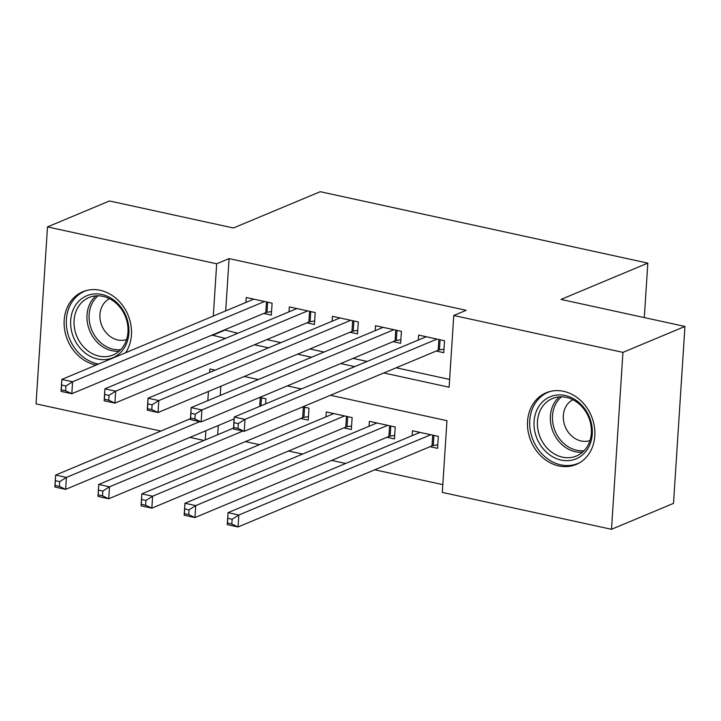 <?xml version="1.0" encoding="UTF-8"?>
<svg xmlns="http://www.w3.org/2000/svg" width="721" height="721" viewBox="0 0 721 721"><rect width="100%" height="100%" fill="white"/><g stroke="black" fill="none" stroke-linecap="round" stroke-linejoin="round"><path stroke-width="1.08" d="M96.19 365.051A38.862 32.724 67.3 0 1 95.397 364.889A38.862 32.724 67.3 0 1 64.737 330.335A38.862 32.724 67.3 0 1 82.816 291.735A38.862 32.724 67.3 0 1 100.219 290.293A38.862 32.724 67.3 0 1 128.176 315.383A38.862 32.724 67.3 0 1 125.616 352.749M563.597 391.323A38.862 32.724 67.3 0 1 594.257 425.877A38.862 32.724 67.3 0 1 576.187 464.477A38.862 32.724 67.3 0 1 558.775 465.919A38.862 32.724 67.3 0 1 528.114 431.365A38.862 32.724 67.3 0 1 546.194 392.765A38.862 32.724 67.3 0 1 563.597 391.323M160.873 431.059L36.05 403.841L47.496 226.899L109.493 200.97L233.424 227.989L320.232 191.696L647.828 263.12L561.019 299.422L684.95 326.442L673.504 503.375L611.507 529.304L442.315 492.416L446.957 420.685L330.425 395.279M245.437 441.603L259.488 444.668M288.544 451.004L302.595 454.068M331.651 460.404L345.701 463.459M374.758 469.804L442.82 484.638M203.98 440.45L189.938 437.395M263.787 313.455L271.33 315.095L272.096 303.144L246.24 297.503L245.915 302.441M306.885 322.855L314.428 324.495L315.203 312.544L289.337 306.903L289.022 311.832M349.991 332.255L357.535 333.895L358.31 321.945L332.444 316.303L332.129 321.233M393.098 341.646L400.642 343.295L401.417 331.336L375.551 325.703L375.235 330.633M430.022 446.687L437.566 448.336L438.332 436.376L412.475 430.743L412.151 435.673M386.916 437.286L394.459 438.936L395.234 426.976L369.368 421.343L369.044 426.273M343.809 427.895L351.352 429.536L352.127 417.585L326.262 411.943L325.946 416.873M300.702 418.495L308.246 420.136L309.021 408.185L302.811 406.833M220.824 386.267L220.229 395.45M218.283 425.534L217.688 434.718M265.58 403.913L265.914 398.785L259.704 397.433M383.788 372.964L449.12 387.213L453.761 315.483L466.163 310.3L229.08 258.605L225.7 310.895M224.474 329.894L237.813 333.255M266.869 339.591L280.92 342.646M309.976 348.982L324.017 352.046M353.083 358.382L367.124 361.446M396.19 367.782L449.625 379.435M436.205 351.046L443.748 352.695L444.524 340.736L418.658 335.094L418.333 340.033M644.304 317.582L647.828 263.12M684.95 326.442L622.944 352.371L611.507 529.304M47.496 226.899L216.679 263.787L213.299 316.077M229.08 258.605L216.679 263.787M453.761 315.483L622.944 352.371M212.073 335.076L225.412 338.437M254.468 344.773L268.518 347.837M297.575 354.173L311.625 357.237M340.682 363.573L354.723 366.629M215.155 370.152L209.874 368.999L209.649 372.451M208.423 391.449L207.828 400.642M205.882 430.725L205.287 439.909M301.369 388.943L287.328 385.879M258.262 379.543L244.221 376.488M224.438 330.335L212.037 335.526M443.974 349.189L439.422 349.901A4.984 1.361 3.7 0 0 438.188 350.217L244.239 431.32L233.46 428.977L234.235 417.017L426.201 336.743M234.01 422.659L234.235 417.017L245.014 419.37L244.239 431.32L238.011 428.382L238.327 423.597L234.01 422.659L233.703 427.445L238.011 428.382M436.98 339.095L245.014 419.37L238.327 423.597M233.46 428.977L233.703 427.445M420.019 432.384L228.052 512.658L238.831 515.01L238.056 526.97L432.005 445.857A4.984 1.361 -176.3 0 1 433.24 445.542L437.791 444.83M231.829 524.023L238.056 526.97L227.277 524.618L228.052 512.658L227.521 523.086L231.829 524.023L232.135 519.237L227.827 518.3M232.135 519.237L238.831 515.01L430.788 434.736M227.521 523.086L227.277 524.618M565.264 395.514A33.635 28.317 67.3 0 1 592.265 434.132A33.635 28.317 67.3 0 1 561.082 460.07A33.635 28.317 67.3 0 1 534.081 421.452A33.635 28.317 67.3 0 1 565.264 395.514M562.479 457.159A31.138 26.217 -112.7 0 0 576.43 456.005A31.138 26.217 -112.7 0 0 590.914 425.075A31.138 26.217 -112.7 0 0 566.346 397.388A31.138 26.217 -112.7 0 0 552.394 398.542A31.138 26.217 -112.7 0 0 537.911 429.473A31.138 26.217 -112.7 0 0 562.479 457.159M572.898 399.74A22.171 18.665 -112.7 0 0 563.777 421.947A22.171 18.665 -112.7 0 0 581.144 440.982A22.171 18.665 -112.7 0 0 589.967 440.567M550.249 391.431A38.619 32.517 -112.7 0 0 548.275 392.161A38.619 32.517 -112.7 0 0 530.314 430.518A38.619 32.517 -112.7 0 0 560.776 464.856A38.619 32.517 -112.7 0 0 578.071 463.414A38.619 32.517 -112.7 0 0 579.981 462.531M126.031 316.113A33.635 28.317 67.3 0 1 112.53 357.886A33.635 28.317 67.3 0 1 73.551 337.401A33.635 28.317 67.3 0 1 87.052 295.637A33.635 28.317 67.3 0 1 126.031 316.113M76.732 336.094A31.138 26.217 -112.7 0 0 113.044 354.975A31.138 26.217 -112.7 0 0 125.328 316.384A31.138 26.217 -112.7 0 0 89.016 297.512A31.138 26.217 -112.7 0 0 76.732 336.094M109.511 298.71A22.171 18.665 -112.7 0 0 101.841 325.685A22.171 18.665 -112.7 0 0 126.59 339.537M86.871 290.392A38.619 32.517 -112.7 0 0 84.898 291.131A38.619 32.517 -112.7 0 0 69.667 338.978A38.619 32.517 -112.7 0 0 98.579 364.051M400.867 339.789L396.316 340.501A4.984 1.361 3.7 0 0 395.081 340.817L201.132 421.929L190.362 419.577L191.128 407.617L383.094 327.343M190.912 413.259L191.128 407.617L201.907 409.97L201.132 421.929L194.913 418.982L195.22 414.196L190.912 413.259L190.596 418.045L194.913 418.982M393.873 329.695L201.907 409.97L195.22 414.196M190.362 419.577L190.596 418.045M357.76 330.389L353.218 331.101A4.984 1.361 3.7 0 0 351.974 331.417L158.025 412.529L147.255 410.177L148.021 398.226L339.988 317.943M147.805 403.859L148.021 398.226L158.8 400.57L158.025 412.529L151.807 409.582L152.113 404.805L147.805 403.859L147.49 408.645L151.807 409.582M350.767 320.295L158.8 400.57L152.113 404.805M147.255 410.177L147.49 408.645M314.653 320.989L310.111 321.701A4.984 1.361 3.7 0 0 308.867 322.026L114.927 403.129L104.148 400.777L104.924 388.826L296.881 308.552M104.698 394.468L104.924 388.826L115.693 391.179L114.927 403.129L108.7 400.182L109.006 395.405L104.698 394.468L104.392 399.245L108.7 400.182M307.66 310.895L115.693 391.179L109.006 395.405M104.148 400.777L104.392 399.245M271.556 311.598L267.004 312.301A4.984 1.361 3.7 0 0 265.77 312.626L71.821 393.729L61.042 391.386L61.817 379.426L253.783 299.152M61.591 385.068L61.817 379.426L72.596 381.779L71.821 393.729L65.593 390.791L65.899 386.005L61.591 385.068L61.285 389.845L65.593 390.791M264.553 301.495L72.596 381.779L65.899 386.005M61.042 391.386L61.285 389.845M376.912 422.984L184.946 503.267L195.724 505.61L194.949 517.57L388.898 436.457A4.984 1.361 -176.3 0 1 390.133 436.142L394.684 435.43M188.722 514.623L194.949 517.57L184.17 515.218L184.946 503.267L184.414 513.685L188.722 514.623L189.037 509.846L184.72 508.9M189.037 509.846L195.724 505.61L387.691 425.336M184.414 513.685L184.17 515.218M333.805 413.584L141.839 493.867L152.618 496.21L151.843 508.17L345.792 427.066A4.984 1.361 -176.3 0 1 347.026 426.742L351.578 426.03M145.615 505.223L151.843 508.17L141.064 505.818L141.839 493.867L141.307 504.285L145.615 505.223L145.93 500.446L141.613 499.509M145.93 500.446L152.618 496.21L344.584 415.936M141.307 504.285L141.064 505.818M233.523 428.103L98.732 484.467L109.511 486.819L108.736 498.77L302.685 417.666A4.984 1.361 -176.3 0 1 303.929 417.342L308.471 416.63M102.517 495.832L108.736 498.77L97.966 496.418L98.732 484.467L98.2 494.885L102.517 495.832L102.824 491.046L98.516 490.109M102.824 491.046L109.511 486.819L242.905 431.032M98.2 494.885L97.966 496.418M190.416 418.703L55.634 475.067L66.404 477.419L65.638 489.37L234.118 418.919M59.41 486.432L65.638 489.37L54.859 487.026L55.634 475.067L55.102 485.494L59.41 486.432L59.717 481.646L55.409 480.709M59.717 481.646L66.404 477.419L199.798 421.632M55.102 485.494L54.859 487.026M440.08 339.771L439.422 349.901M438.882 339.51L438.188 350.217M432.005 445.857L432.699 435.151M433.24 445.542L433.898 435.412M582.451 452.256A31.138 26.217 67.3 0 1 575.403 451.761A31.138 26.217 67.3 0 1 551.781 428.139A31.138 26.217 67.3 0 1 559.298 396.883M561.56 396.82A30.12 25.361 -112.7 0 0 553.755 427.102A30.12 25.361 -112.7 0 0 576.692 450.264A30.12 25.361 -112.7 0 0 584.091 450.697M119.073 351.226A31.138 26.217 67.3 0 1 89.656 330.696A31.138 26.217 67.3 0 1 95.911 295.853M98.173 295.781A30.12 25.361 -112.7 0 0 91.684 329.858A30.12 25.361 -112.7 0 0 120.704 349.667M396.974 330.371L396.316 340.501M395.775 330.11L395.081 340.817M353.867 320.971L353.218 331.101M352.668 320.71L351.974 331.417M310.76 311.571L310.111 321.701M309.561 311.31L308.867 322.026M267.662 302.171L267.004 312.301M266.464 301.91L265.77 312.626M388.898 436.457L389.592 425.75M390.133 436.142L390.791 426.012M345.792 427.066L346.486 416.35M347.026 426.742L347.684 416.612M302.685 417.666L303.379 406.95M303.929 417.342L304.577 407.212M259.704 406.374L260.272 397.559M260.957 405.842L261.471 397.821M548.275 392.161L549.699 391.566M578.071 463.414L579.504 462.819M84.898 291.131L86.322 290.536"/></g></svg>

